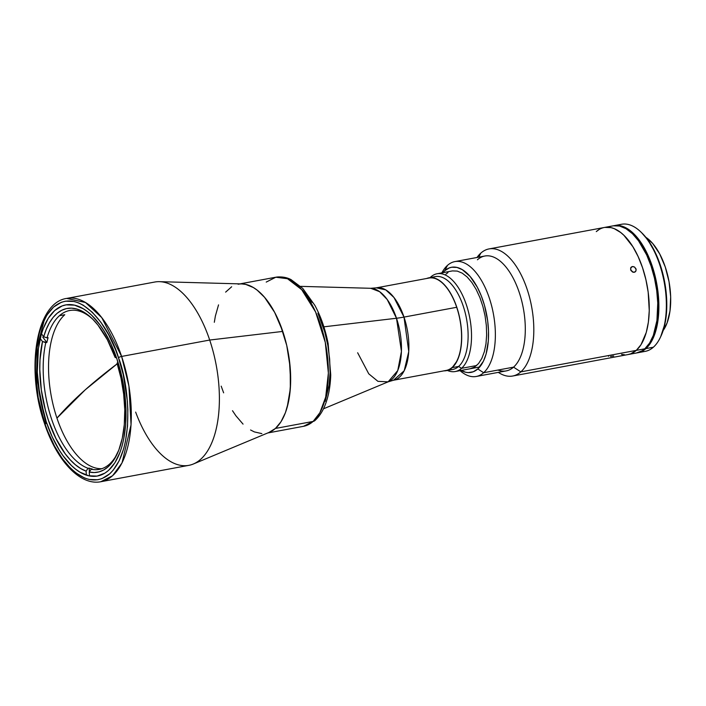 <?xml version="1.0" encoding="UTF-8"?>
<svg xmlns="http://www.w3.org/2000/svg" width="706" height="706" viewBox="0 0 706 706"><rect width="100%" height="100%" fill="white"/><g stroke="black" fill="none" stroke-linecap="round" stroke-linejoin="round"><path stroke-width="1.06" d="M85.267 389.791L117.24 363.784A626.496 153.687 161.4 0 0 85.267 389.791A626.496 153.687 161.4 0 0 56.957 418.111L85.267 389.791M357.651 352.762L368.753 373.818L377.931 381.346L388.132 381.84L393.516 380.234L446.201 370.438A46.984 22.777 -100.5 0 0 456.694 307.286A46.984 22.777 -100.5 0 0 429.01 278.049L376.324 287.845A46.984 22.777 79.5 0 1 404 317.091L456.694 307.286L404 317.091L408.756 351.553L404.203 370.756L393.516 380.234A46.984 22.777 79.5 0 0 404 317.091A49.72 12.196 -18.6 0 1 396.498 318.247A49.72 12.196 161.4 0 0 404 317.091L393.992 297.526L385.776 289.901L376.324 287.845L370.729 288.295A47.831 23.183 -100.5 0 1 396.498 318.247L323.877 326.825L396.498 318.247L387.197 299.512L379.651 291.693L370.729 288.295L300.668 286.362M388.132 381.84L397.76 370.544L401.432 351.385L396.498 318.247A47.831 23.183 -100.5 0 1 388.132 381.84L323.454 408.827M241.929 283.936L159.468 281.668A93.227 45.193 79.5 0 1 209.7 340.045L282.771 331.414A75.824 36.756 -100.5 0 0 241.929 283.936L245.82 284.439L253.392 287.563L257.178 290.166L264.556 297.323L274.643 312.37L282.771 331.414L209.7 340.045A93.227 45.193 -100.5 0 0 154.782 282.029L66.699 298.417A93.227 45.193 79.5 0 1 121.617 356.433L209.7 340.045L121.617 356.433L101.743 317.612L85.452 302.495L66.699 298.417C35.803 302.662 25.61 369.935 44.549 423.609A2.489 0.609 -18.6 0 1 44.76 423.212C35.079 400.143 26.66 332.464 53.559 307.092C81.216 283.997 111.742 332.023 118.467 357.73A2.489 0.609 -18.6 0 1 121.617 356.433A2.489 0.609 161.4 0 0 118.467 357.73L115.546 349.717L108.742 334.935L100.887 322.289L92.301 312.264L83.308 305.248L78.763 302.953L74.245 301.506L65.464 301.18L61.29 302.309L53.559 307.092L46.905 315.088L41.592 325.969L39.501 332.376L36.544 346.796L35.326 362.884L35.388 371.374L38.203 397.602L44.76 423.212L47.69 431.225L54.494 446.007L62.34 458.653L70.927 468.669L75.401 472.579L84.473 477.988L88.991 479.436L97.772 479.762L101.946 478.633L109.677 473.85L113.154 470.231L119.164 460.753L123.735 448.566L125.421 441.603L127.512 426.274L127.848 409.568L127.345 400.893L123.232 374.621L118.467 357.73C128.157 380.799 136.567 448.478 109.677 473.85C82.02 496.945 51.494 448.919 44.76 423.212A2.489 0.609 161.4 0 0 44.549 423.618C56.745 460.524 79.954 485.913 100.808 481.73L112.563 475.747L122.023 462.907L131.051 424.809L128.924 386.041L121.617 356.433A93.227 45.193 79.5 0 1 100.808 481.73L188.881 465.342A93.227 45.193 -100.5 0 0 209.7 340.045A93.227 45.193 79.5 0 1 193.391 463.992A93.227 45.193 79.5 0 1 135.649 412.092M44.39 319.536L37.189 347.264L36.588 376.942L45.89 423.715M116.958 359.072A87.014 42.175 79.5 0 1 97.534 476.012A87.014 42.175 79.5 0 1 46.278 421.87A87.014 42.175 79.5 0 1 65.702 304.921A87.014 42.175 79.5 0 1 116.958 359.072L123.241 383.632L125.95 408.783L125.633 424.8L123.621 439.503L122.006 446.174L120.002 452.317L114.901 462.757L108.521 470.417L104.929 473.108L97.11 476.091L88.691 475.782L79.999 472.19L75.657 469.199L71.368 465.457L63.134 455.847L59.269 450.075L52.209 436.864L46.278 421.87L39.995 397.31L37.286 372.159L38.398 348.587L41.23 334.759L43.234 328.625L48.335 318.185L54.715 310.525L62.119 305.936L66.126 304.851L74.545 305.16L83.237 308.751L87.579 311.734L91.868 315.485L100.102 325.095L103.967 330.867L111.027 344.078L116.958 359.072M193.391 463.992L269.515 432.231A75.824 36.756 -100.5 0 0 282.771 331.414L286.76 345.534L289.407 360.157L290.66 381.822L289.636 395.272L288.586 401.502L285.427 412.675L280.988 421.773L275.428 428.445L268.968 432.443M261.855 433.616L254.363 431.904L250.568 429.989M243.049 424.121L235.875 415.746L232.503 410.715M223.634 392.836L221.181 386.138M214.324 322.28L215.374 316.05L218.533 304.877M225.629 292.125L231.665 286.76M64.784 314.717L59.436 315.714A80.802 39.165 79.5 0 1 69.647 310.516A80.802 39.165 79.5 0 1 92.53 319.006A80.802 39.165 -100.5 0 0 59.436 315.714A80.802 39.165 -100.5 0 0 47.02 337.874L48.087 337.671A80.802 39.165 -100.5 0 0 46.861 342.472L42.484 341.536L40.242 338.598L42.484 341.536L40.013 359.61L39.783 369.45L41.336 389.977L45.484 410.521L48.458 420.397L55.968 438.558L65.137 453.667L70.176 459.765L75.401 464.76L80.74 468.563L86.097 471.131L86.361 475.129L86.097 471.131L88.073 468.299L86.097 471.131A83.282 40.366 79.5 0 1 42.484 341.536L45.793 342.666A80.802 39.165 -100.5 0 0 88.073 468.299L89.141 468.104L89.388 471.829L89.141 468.104A80.802 39.165 -100.5 0 0 92.292 469.013L91.224 469.216L89.247 472.04L89.503 475.95L89.247 472.04A83.282 40.366 79.5 0 0 108.036 466.869L103.747 469.949L99.14 471.855L94.277 472.552L89.247 472.04L91.224 469.216A80.802 39.165 -100.5 0 0 109.404 464.186L108.036 466.869L114.01 459.738L118.82 450.075L122.288 438.214L124.3 424.606L124.768 409.745L123.674 394.169L121.07 378.451L117.046 363.175L118.008 362.319L117.046 363.175A83.282 40.366 79.5 0 1 116.958 454.408A83.282 40.366 79.5 0 1 108.036 466.869L109.404 464.186A80.802 39.165 79.5 0 1 99.202 469.384A80.802 39.165 79.5 0 1 91.224 469.216L92.292 469.013A80.802 39.165 79.5 0 1 89.141 468.104L88.073 468.299A80.802 39.165 79.5 0 1 45.793 342.666L46.861 342.472A80.802 39.165 79.5 0 1 48.087 337.671L47.02 337.874A80.802 39.165 79.5 0 1 59.436 315.714L64.784 314.717A80.802 39.165 -100.5 0 0 53.065 404.591A80.802 39.165 -100.5 0 0 101.841 468.696M117.505 453.226A80.802 39.165 79.5 0 1 109.404 464.186A80.802 39.165 -100.5 0 0 117.505 453.234M46.861 342.472L42.766 337.115L46.861 342.472M43.71 336.736A83.282 40.366 79.5 0 1 91.595 318.097A83.282 40.366 79.5 0 1 115.122 357.457L116.561 357.907L115.122 357.457L116.102 356.592L115.122 357.457L107.338 339.683L97.966 325.113L92.865 319.333L87.597 314.682L82.249 311.24L76.892 309.051L71.624 308.16L66.532 308.575L61.687 310.287L57.168 313.279L53.047 317.497L49.394 322.871L46.269 329.314L43.71 336.736L41.495 333.841L43.71 336.736L47.02 337.874L43.71 336.736M461.53 368.338L476.656 365.523L461.53 368.338A49.72 24.101 -100.5 0 0 466.348 304.71A49.72 24.101 -100.5 0 0 430.784 276.964A49.72 24.101 79.5 0 1 437.067 273.769A49.72 24.101 79.5 0 1 468.325 311.364A49.72 24.101 79.5 0 1 461.53 368.338L458.626 366.449L461.53 368.338A49.72 24.101 79.5 0 1 455.255 371.532A49.72 24.101 79.5 0 1 447.401 370.465A49.72 24.101 -100.5 0 0 461.53 368.338M430.784 276.964L430.501 277.52L430.784 276.964A49.72 24.101 -100.5 0 0 430.122 277.59A49.72 24.101 79.5 0 1 430.784 276.964M432.266 277.679A47.231 22.892 79.5 0 1 464.186 309.113A47.231 22.892 79.5 0 1 458.626 366.449A47.231 22.892 -100.5 0 0 465.077 312.326A47.231 22.892 -100.5 0 0 435.381 276.611L428.966 277.802A47.231 22.892 79.5 0 1 458.662 313.517A47.231 22.892 79.5 0 1 452.211 367.641L458.626 366.449L452.211 367.641L448.186 370.129L443.756 370.862M443.897 370.862A47.231 22.892 79.5 0 0 446.245 370.676A47.231 22.892 79.5 0 0 452.211 367.641L457.153 360.828L459.535 354.483L461.071 346.981L461.698 338.598L461.406 329.667L460.206 320.533L458.132 311.531L455.264 303.024L451.725 295.337L447.639 288.754L443.174 283.53L438.488 279.876L433.766 277.935L429.195 277.758L426.706 278.473A47.231 22.892 79.5 0 1 428.966 277.802M446.245 370.676L452.661 369.485A47.231 22.892 -100.5 0 0 458.626 366.449A47.231 22.892 79.5 0 1 449.369 369.609M266.224 282.091L275.799 277.22L287.501 278.729L301.656 289.628L315.582 311.964L325.289 342.419L328.369 373.042L325.695 397.107L319.871 412.745L313.12 421.429A4.968 4.174 48.4 0 0 314.92 420.547A4.968 4.174 -131.6 0 1 313.12 421.429A75.824 36.756 -100.5 0 0 323.472 334.547A75.824 36.756 -100.5 0 0 275.799 277.22C284.394 276.046 289.575 278.896 291.013 279.585L302.759 288.419L314.867 305.371C320.939 316.659 325.369 329.411 328.14 343.628L330.743 374.921C330.355 386.844 328.361 397.178 324.76 405.932C322.245 412.022 318.944 416.911 314.885 420.582L303.536 426.309A75.824 36.756 -100.5 0 0 313.12 421.429L275.428 428.445L313.12 421.429L303.536 426.309L267.724 432.972M238.107 284.227A75.824 36.756 79.5 0 1 285.789 341.563A75.824 36.756 79.5 0 1 275.428 428.445M253.392 287.563L257.178 290.166L264.556 297.323L274.643 312.37L280.326 324.716L286.76 345.534L290.192 367.491L290.334 388.697L287.174 407.318L285.427 412.675L280.988 421.773M325.201 401.335L329.137 385.07L330.09 372.503L329.649 359.107L327.84 345.402L324.734 331.908L317.894 313.19M312.149 302.433L302.292 289.91M636.335 353.018L642.142 350.803L644.816 348.799L636.265 350.388L644.816 348.799A64.634 31.329 -100.5 0 0 653.65 274.74A64.634 31.329 -100.5 0 0 613.002 225.867L604.451 227.456A64.634 31.329 79.5 0 1 645.099 276.328A64.634 31.329 79.5 0 1 636.265 350.388A64.634 31.329 79.5 0 1 628.102 354.553A64.634 31.329 -100.5 0 0 636.265 350.388L630.758 353.803L627.784 354.606M598.962 229.609L596.288 231.612A64.634 31.329 79.5 0 1 604.451 227.456A64.634 31.329 -100.5 0 1 645.099 276.328A64.634 31.329 -100.5 0 1 636.265 350.388L520.825 371.868A64.634 31.329 79.5 0 1 512.653 376.024A64.634 31.329 79.5 0 1 498.339 372.371A64.634 31.329 -100.5 0 0 520.825 371.868L513.553 367.155A58.422 28.319 79.5 0 1 497.942 370.059M663.19 330.461A52.209 25.31 -100.5 0 0 668.944 281.2A52.209 25.31 -100.5 0 0 645.858 237.313L652.732 243.517L659.669 253.878L665.273 266.992L669.041 281.729L670.665 296.82L670.003 310.958L667.099 322.942L663.19 330.461M512.653 376.024L636.653 352.956A64.634 31.329 -100.5 0 0 644.816 348.799L649.555 343.107L653.341 335.359L656.933 320.524L657.763 303.015L656.73 290.59L654.471 278.12L651.082 266.091L646.678 254.945L638.559 240.843L632.444 233.704L626.028 228.709L619.577 226.035L613.32 225.805M624.695 354.8L621.527 354.377M604.768 227.394L611.025 227.632L614.246 228.665L620.706 232.512L623.892 235.292L632.885 246.729L638.127 256.543L642.531 267.68L645.919 279.717L648.179 292.178L649.246 310.649L648.382 322.112L646.281 332.385L641.004 344.704L636.265 350.388L520.825 371.868A64.634 31.329 -100.5 0 0 527.082 289.151A64.634 31.329 -100.5 0 0 480.848 253.092A64.634 31.329 -100.5 0 0 476.974 257.496A64.634 31.329 79.5 0 1 480.848 253.092L478.774 257.16L480.848 253.092A64.634 31.329 79.5 0 1 489.011 248.927A64.634 31.329 79.5 0 1 529.65 297.8A64.634 31.329 79.5 0 1 520.825 371.868L513.553 367.155L483.628 372.724A58.422 28.319 79.5 0 1 476.25 376.474A58.422 28.319 79.5 0 1 460.038 370.641A58.422 28.319 -100.5 0 0 483.628 372.724L477.812 368.947A53.453 25.91 79.5 0 1 461.036 370.456M614.079 225.664A64.634 31.329 79.5 0 0 613.54 225.77L617.476 225.417L623.866 226.873L630.326 230.721L633.511 233.51L642.504 244.938L647.746 254.751L652.15 265.888L655.547 277.926L657.798 290.395L658.83 302.812L658.592 314.717L657.101 325.634L654.409 335.156L650.623 342.913L645.884 348.605L653.368 347.211A64.634 31.329 -100.5 0 0 662.202 273.143A64.634 31.329 -100.5 0 0 621.554 224.27L614.079 225.664A64.634 31.329 79.5 0 1 654.718 274.537A64.634 31.329 79.5 0 1 645.884 348.605L640.377 352.012L637.183 352.85A64.634 31.329 79.5 0 0 637.721 352.762L645.205 351.367A64.634 31.329 -100.5 0 0 653.368 347.211A64.634 31.329 79.5 0 1 641.375 351.597M617.9 225.435A64.634 31.329 79.5 0 1 640.607 231.745A64.634 31.329 79.5 0 1 660.295 337.539A64.634 31.329 79.5 0 1 653.368 347.211L645.884 348.605A64.634 31.329 79.5 0 1 637.721 352.762M660.295 337.539L660.842 336.383A63.399 30.729 -100.5 0 0 641.542 232.627L647.914 239.987L655.874 253.825L660.198 264.75L664.778 282.638L666.746 300.959L666.517 312.634L665.052 323.348L660.684 336.718M650.808 340.963L652.238 339.692L651.391 339.851L652.238 339.692A64.387 31.214 -100.5 0 0 653.006 268.942A64.387 31.214 -100.5 0 0 617.044 225.655M610.487 356.442L613.743 355.974M608.263 355.798L608.598 356.301M632.347 266.559L630.599 268.103L632.347 266.559L634.526 267.027L636.009 268.889L635.894 271.069L634.27 272.269L633.176 272.242L630.661 269.886L630.749 267.733L631.402 266.965L632.885 266.515L634.526 267.027L636.141 269.454L635.894 271.069L634.773 272.119L632.629 272.057L630.899 270.433L630.749 267.733L632.347 266.559M441.85 272.878A58.422 28.319 79.5 0 1 447.498 265.359A58.422 28.319 -100.5 0 0 441.85 272.878M476.25 376.474L506.176 370.906A58.422 28.319 -100.5 0 0 513.553 367.155A58.422 28.319 -100.5 0 0 521.54 300.209A58.422 28.319 -100.5 0 0 484.801 256.031L454.876 261.599A58.422 28.319 79.5 0 1 491.605 305.777A58.422 28.319 79.5 0 1 483.628 372.724A58.422 28.319 -100.5 0 0 489.284 297.958A58.422 28.319 -100.5 0 0 447.498 265.359L444.754 270.725L447.498 265.359A58.422 28.319 79.5 0 1 454.876 261.599M442.847 272.692A53.453 25.91 79.5 0 1 444.754 270.725L449.307 267.909L451.769 267.239L456.941 267.433L462.28 269.639L470.152 276.514L477.265 287.121L481.271 295.832L484.51 305.46L487.669 320.815L488.517 331.088L488.323 340.927L486.099 354.059L483.407 361.234L477.812 368.947L473.258 371.771L468.246 372.591L465.625 372.238L460.294 370.032M442.706 272.851L444.754 270.725A53.453 25.91 79.5 0 1 482.992 300.553A53.453 25.91 79.5 0 1 477.812 368.947L483.628 372.724L513.553 367.155A58.422 28.319 79.5 0 0 519.219 292.39A58.422 28.319 79.5 0 0 477.424 259.79M470.134 368.761L474.608 367.058L478.562 363.546L481.863 358.348L484.36 351.667L485.984 343.769L486.646 334.953L486.346 325.545L485.075 315.926L482.886 306.457L479.877 297.5L476.144 289.407L471.846 282.479L467.143 276.981L462.209 273.143L457.241 271.086L452.431 270.91M447.966 272.613L445.91 274.149M635.894 271.069L635.223 271.854M630.749 267.733L631.402 266.965M437.067 273.769L452.202 270.954M455.255 371.532L479.727 366.979M239.987 283.883L275.799 277.22M640.607 231.745L641.542 232.627M489.011 248.927L604.451 227.456"/></g></svg>
